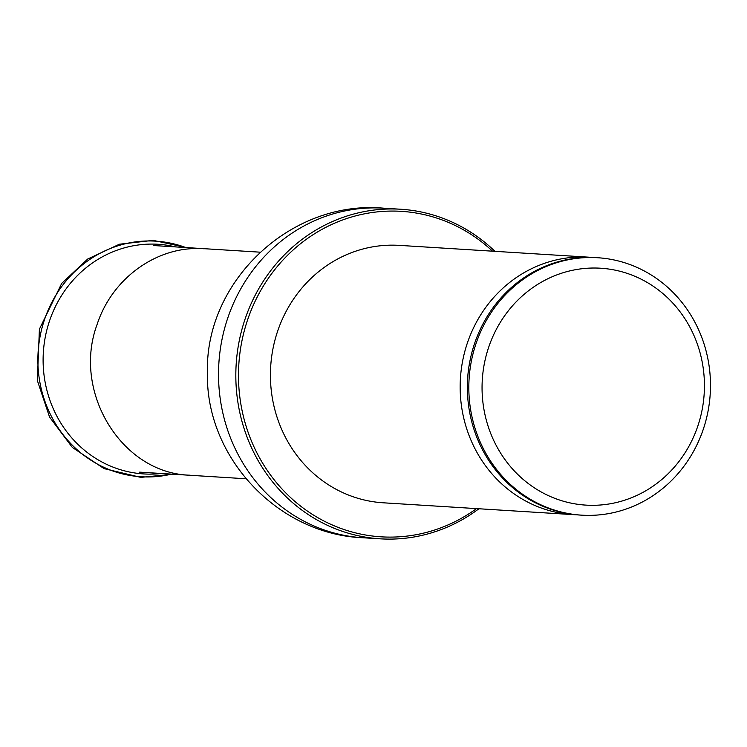 <?xml version="1.0" encoding="UTF-8"?>
<svg xmlns="http://www.w3.org/2000/svg" width="747" height="747" viewBox="0 0 747 747"><rect width="100%" height="100%" fill="white"/><g stroke="black" fill="none" stroke-linecap="round" stroke-linejoin="round"><path stroke-width="1.12" d="M697.857 425.967A118.68 111.163 93.6 0 0 573.565 270.069A118.68 111.163 93.6 0 0 508.305 463.98A118.68 111.163 93.6 0 0 697.857 425.967M703.329 429.151A128.96 120.799 93.6 0 0 597.665 257.734A128.96 120.799 93.6 0 0 469.088 378.934A128.96 120.799 93.6 0 0 581.624 515.159A128.96 120.799 93.6 0 0 703.329 429.151M597.665 257.734L596.227 257.65A128.96 120.799 93.6 0 0 467.641 378.841A128.96 120.799 93.6 0 0 580.186 515.075L581.624 515.159M592.614 257.482A128.96 120.799 93.6 0 0 589.009 257.192A128.96 120.799 93.6 0 0 460.423 378.393A128.96 120.799 93.6 0 0 572.968 514.618A128.96 120.799 93.6 0 0 576.581 514.786M589.009 257.192L399.272 245.371A128.96 120.799 93.6 0 0 270.685 366.572A128.96 120.799 93.6 0 0 383.23 502.796L572.968 514.618M492.544 251.188A163.051 152.724 93.6 0 0 285.858 256.987A163.051 152.724 93.6 0 0 272.141 477.193A163.051 152.724 93.6 0 0 476.502 508.614M494.944 251.337A165.115 154.657 93.6 0 0 400.794 209.244A165.115 154.657 93.6 0 0 236.164 364.424A165.115 154.657 93.6 0 0 380.26 538.83A165.115 154.657 93.6 0 0 478.902 508.763M175.685 246.912L173.071 246.351A115.057 107.764 93.6 0 0 43.345 352.407A115.057 107.764 93.6 0 0 158.896 473.738L161.557 473.505M204.248 248.788C158.103 245.016 112.265 277.716 97.129 324.403C71.852 392.026 122.041 473.719 190.13 475.195M470.535 358.102A125.281 117.354 93.6 0 0 467.93 399.785M400.794 209.244L383.491 208.17A165.115 154.657 93.6 0 0 218.862 363.341A165.115 154.657 93.6 0 0 362.949 537.756L380.26 538.83M185.723 247.537A118.026 110.547 93.6 0 0 38.116 352.08A118.026 110.547 93.6 0 0 171.595 474.13M139.633 472.141L245.996 478.771M153.751 245.548L260.124 252.178M383.491 208.17C291.657 199.785 204.659 280.788 207.423 373.229C205.677 457.911 278.538 534.497 362.949 537.756M172.79 474.205L140.791 477.38L104.094 468.63L72.338 447.425L49.573 417.078L37.35 380.512L39.404 329.156L61.721 283.356L87.688 259.041L119.389 244.232L153.163 240.357L186.909 247.612"/></g></svg>
